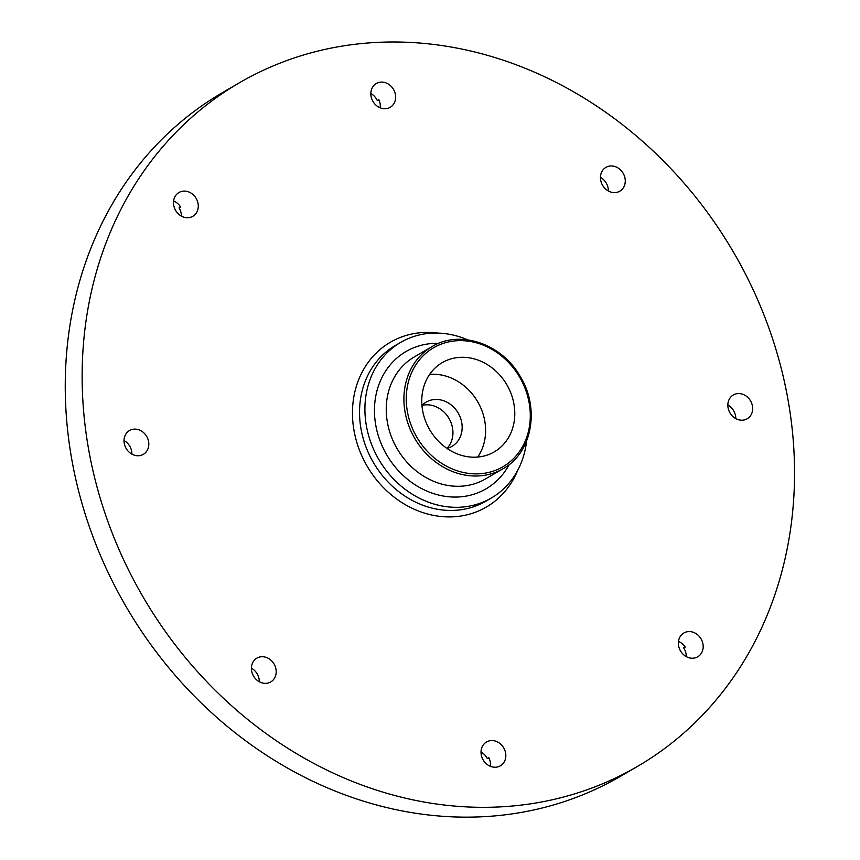 <?xml version="1.0" encoding="UTF-8"?>
<svg xmlns="http://www.w3.org/2000/svg" width="860" height="860" viewBox="0 0 860 860"><rect width="100%" height="100%" fill="white"/><g stroke="black" fill="none" stroke-linecap="round" stroke-linejoin="round"><path stroke-width="1.29" d="M432 346.634L414.337 356.911A70.638 61.049 59.8 0 0 387.279 421.647A70.638 61.049 59.8 0 0 485.362 479.02L503.025 468.743C532.082 453.048 540.37 408.21 519.87 375.831C501.251 343.333 459.38 329.595 432 346.634A70.638 61.049 59.8 0 0 404.942 411.37A70.638 61.049 59.8 0 0 503.025 468.743M438.707 343.333A79.464 68.682 59.8 0 0 375.616 424.335A79.464 68.682 59.8 0 0 435.042 494.07A79.464 68.682 59.8 0 0 509.206 464.54M422.518 409.94A51.654 44.645 59.8 0 0 494.253 451.887A51.654 44.645 59.8 0 0 506.862 384.796A51.654 44.645 59.8 0 0 442.309 362.598A51.654 44.645 59.8 0 0 422.518 409.94M467.657 339.829A90.053 77.83 59.8 0 0 400.728 342.344A90.053 77.83 59.8 0 0 366.231 424.894A90.053 77.83 59.8 0 0 491.296 498.037A90.053 77.83 59.8 0 0 526.567 441.115M477.73 457.058A51.654 44.645 59.8 0 0 477.687 401.77A51.654 44.645 59.8 0 0 429.645 374.401M400.728 342.344L395.353 345.473A90.053 77.83 59.8 0 0 360.856 428.022A90.053 77.83 59.8 0 0 485.921 501.165L491.296 498.037M446.931 448.393A25.607 22.134 59.8 0 0 451.973 446.351A25.607 22.134 59.8 0 0 458.229 413.09A25.607 22.134 59.8 0 0 426.227 402.082A25.607 22.134 59.8 0 0 421.959 405.458M437.987 333.099A95.352 82.409 59.8 0 0 353.858 429.635A95.352 82.409 59.8 0 0 429.355 514.463A95.352 82.409 59.8 0 0 517.752 470.226M446.985 448.372A25.607 22.134 59.8 0 0 449.017 418.444A25.607 22.134 59.8 0 0 422.002 405.415M87.924 445.297A395.546 341.861 59.8 0 0 637.217 766.572A395.546 341.861 59.8 0 0 733.838 252.775A395.546 341.861 59.8 0 0 239.446 82.754A395.546 341.861 59.8 0 0 87.924 445.297M505.637 753.188A13.771 11.9 -120.2 0 1 500.359 765.808A13.771 11.9 -120.2 0 1 483.137 759.885A13.771 11.9 -120.2 0 1 486.502 741.997A13.771 11.9 -120.2 0 1 505.637 753.188M138.643 455.746A13.771 11.9 -120.2 0 1 124.926 445.867A13.771 11.9 -120.2 0 1 129.494 430.527A13.771 11.9 -120.2 0 1 146.705 436.45A13.771 11.9 -120.2 0 1 143.34 454.338A13.771 11.9 -120.2 0 1 138.643 455.746M178.837 214.333A13.771 11.9 -120.2 0 1 178.966 192.511A13.771 11.9 -120.2 0 1 196.177 198.434A13.771 11.9 -120.2 0 1 192.812 216.322A13.771 11.9 -120.2 0 1 178.837 214.333M697.836 634.981A13.771 11.9 -120.2 0 1 697.707 656.803A13.771 11.9 -120.2 0 1 680.486 650.891A13.771 11.9 -120.2 0 1 683.851 632.992A13.771 11.9 -120.2 0 1 697.836 634.981M738.02 393.579A13.771 11.9 -120.2 0 1 751.737 403.458A13.771 11.9 -120.2 0 1 747.179 418.788A13.771 11.9 -120.2 0 1 729.957 412.864A13.771 11.9 -120.2 0 1 733.322 394.976A13.771 11.9 -120.2 0 1 738.02 393.579M602.656 170.377A13.771 11.9 -120.2 0 1 605.934 167.377A13.771 11.9 -120.2 0 1 623.156 173.29A13.771 11.9 -120.2 0 1 619.791 191.189A13.771 11.9 -120.2 0 1 604.032 187.373A13.771 11.9 -120.2 0 1 602.656 170.377M274.007 678.938A13.771 11.9 -120.2 0 1 270.728 681.948A13.771 11.9 -120.2 0 1 253.517 676.024A13.771 11.9 -120.2 0 1 256.882 658.136A13.771 11.9 -120.2 0 1 272.631 661.953A13.771 11.9 -120.2 0 1 274.007 678.938M371.036 96.137A13.771 11.9 -120.2 0 1 376.315 83.517A13.771 11.9 -120.2 0 1 393.525 89.429A13.771 11.9 -120.2 0 1 390.16 107.328A13.771 11.9 -120.2 0 1 371.036 96.137M239.446 82.754L222.557 92.579A395.546 341.861 59.8 0 0 71.036 455.123A395.546 341.861 59.8 0 0 620.329 776.397L637.217 766.572M481.03 752.016A13.771 11.9 -120.2 0 1 487.265 758.552L488.802 757.66A13.771 11.9 -120.2 0 1 490.275 762.121A13.771 11.9 -120.2 0 1 490.383 766.174L490.254 766.249M124.012 440.546A13.771 11.9 -120.2 0 1 131.924 454.155M173.537 201.584L174.172 201.208A13.771 11.9 -120.2 0 1 180.621 207.034L179.084 207.926A13.771 11.9 -120.2 0 1 181.395 216.129M678.476 641.56L678.604 641.485A13.771 11.9 -120.2 0 1 682.475 643.914A13.771 11.9 -120.2 0 1 685.226 647.075L683.7 647.967A13.771 11.9 -120.2 0 1 686.291 656.61M727.85 404.995A13.771 11.9 -120.2 0 1 735.762 418.594M600.463 177.397A13.771 11.9 -120.2 0 1 608.375 190.995M251.4 668.155A13.771 11.9 -120.2 0 1 259.311 681.754M370.832 93.525A13.771 11.9 -120.2 0 1 377.303 100.534L378.841 99.642A13.771 11.9 -120.2 0 1 380.174 107.812M377.303 100.534A345.215 298.366 -120.2 0 1 379.206 100.513M684.732 646.354A345.215 298.366 -120.2 0 1 683.7 647.967M179.084 207.926A336.389 290.734 -120.2 0 1 180.245 206.454M489.136 758.348A336.389 290.734 -120.2 0 1 487.265 758.552M407.264 410.833A68.864 59.523 59.8 0 0 508.421 463.067A68.864 59.523 59.8 0 0 489.136 347.827A68.864 59.523 59.8 0 0 407.264 410.833"/></g></svg>
